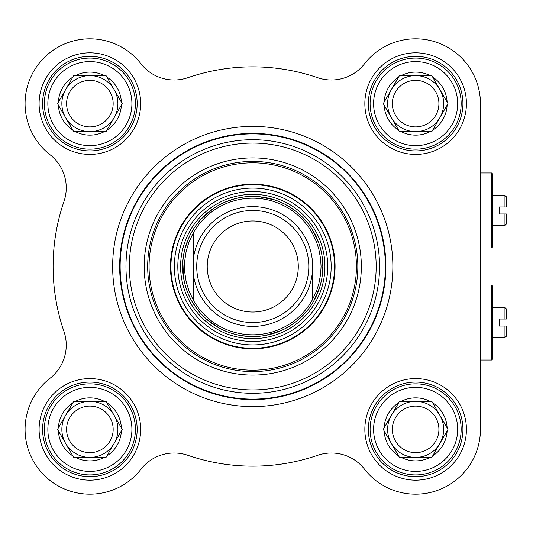<?xml version="1.0" encoding="UTF-8"?>
<svg xmlns="http://www.w3.org/2000/svg" width="533" height="533" viewBox="0 0 533 533"><rect width="100%" height="100%" fill="white"/><g stroke="black" fill="none" stroke-linecap="round" stroke-linejoin="round"><path stroke-width="0.8" d="M193.206 260.031L193.206 299.959L188.968 290.925L186.09 281.364L184.631 271.49L184.451 266.5L184.631 261.51L186.09 251.636L188.968 242.075L193.206 233.041L193.206 260.031L193.206 233.041A68.304 68.304 0 0 1 312.298 233.041L316.542 242.075L318.834 249.204L320.646 259.025L321.059 266.5L320.646 273.975L318.834 283.796L316.542 290.925L312.298 299.959L312.298 260.031A59.896 59.896 0 0 0 193.206 260.031M193.206 299.959L193.206 272.969A59.896 59.896 0 0 0 312.298 272.969L312.298 299.959A68.304 68.304 0 0 1 193.206 299.959M322.232 275.474L322.811 266.5A70.056 70.056 0 0 0 217.731 205.831A70.056 70.056 0 0 0 217.731 327.169A70.056 70.056 0 0 0 322.811 266.5L322.085 256.446M308.8 266.5A56.045 56.045 0 0 0 224.733 217.964A56.045 56.045 0 0 0 224.733 315.036A56.045 56.045 0 0 0 308.8 266.5M298.287 266.5A45.538 45.538 0 0 0 229.989 227.065A45.538 45.538 0 0 0 229.989 305.935A45.538 45.538 0 0 0 298.287 266.5M104.321 401.356L106.054 401.356L114.149 415.367A28.022 28.022 0 0 1 114.149 443.389L106.054 457.394L73.701 457.394L57.524 429.378L73.701 401.356L104.321 401.356A31.527 31.527 0 0 0 75.439 401.356M121.364 427.872L122.237 429.378L114.149 443.389A28.022 28.022 0 0 1 65.612 443.389A28.022 28.022 0 0 1 89.877 401.356A28.022 28.022 0 0 1 114.149 415.367L121.364 427.872A31.527 31.527 0 0 0 106.926 402.855M72.834 402.855A31.527 31.527 0 0 0 58.39 427.872M106.926 455.895A31.527 31.527 0 0 0 121.364 430.877M75.439 457.394A31.527 31.527 0 0 0 104.321 457.394M58.39 430.877A31.527 31.527 0 0 0 72.834 455.895M104.321 75.606L106.054 75.606L114.149 89.611A28.022 28.022 0 0 1 114.149 117.633L106.054 131.644L73.701 131.644L57.524 103.622L73.701 75.606L104.321 75.606A31.527 31.527 0 0 0 75.439 75.606M121.364 102.123L122.237 103.622L114.149 117.633A28.022 28.022 0 0 1 65.612 117.633A28.022 28.022 0 0 1 89.877 75.606A28.022 28.022 0 0 1 114.149 89.611L121.364 102.123A31.527 31.527 0 0 0 106.926 77.105M72.834 77.105A31.527 31.527 0 0 0 58.39 102.123M106.926 130.145A31.527 31.527 0 0 0 121.364 105.128M75.439 131.644A31.527 31.527 0 0 0 104.321 131.644M58.39 105.128A31.527 31.527 0 0 0 72.834 130.145M430.071 75.606L431.81 75.606L439.898 89.611A28.022 28.022 0 0 1 439.898 117.633L431.81 131.644L399.45 131.644L383.274 103.622L399.45 75.606L430.071 75.606A31.527 31.527 0 0 0 401.189 75.606M447.12 102.123L447.986 103.622L439.898 117.633A28.022 28.022 0 0 1 391.362 117.633A28.022 28.022 0 0 1 415.627 75.606A28.022 28.022 0 0 1 439.898 89.611L447.12 102.123A31.527 31.527 0 0 0 432.676 77.105M398.584 77.105A31.527 31.527 0 0 0 384.14 102.123M432.676 130.145A31.527 31.527 0 0 0 447.12 105.128M401.189 131.644A31.527 31.527 0 0 0 430.071 131.644M384.14 105.128A31.527 31.527 0 0 0 398.584 130.145M430.071 401.356L431.81 401.356L439.898 415.367A28.022 28.022 0 0 1 439.898 443.389L431.81 457.394L399.45 457.394L383.274 429.378L399.45 401.356L430.071 401.356A31.527 31.527 0 0 0 401.189 401.356M447.12 427.872L447.986 429.378L439.898 443.389A28.022 28.022 0 0 1 391.362 443.389A28.022 28.022 0 0 1 415.627 401.356A28.022 28.022 0 0 1 439.898 415.367L447.12 427.872A31.527 31.527 0 0 0 432.676 402.855M398.584 402.855A31.527 31.527 0 0 0 384.14 427.872M432.676 455.895A31.527 31.527 0 0 0 447.12 430.877M401.189 457.394A31.527 31.527 0 0 0 430.071 457.394M384.14 430.877A31.527 31.527 0 0 0 398.584 455.895M392.861 266.5A140.106 140.106 0 0 0 182.699 145.163A140.106 140.106 0 0 0 182.699 387.837A140.106 140.106 0 0 0 392.861 266.5A140.106 140.106 0 0 0 182.699 145.163A140.106 140.106 0 0 0 182.699 387.837A140.106 140.106 0 0 0 392.861 266.5M385.859 266.5A133.103 133.103 0 0 0 186.204 151.232A133.103 133.103 0 0 0 186.204 381.768A133.103 133.103 0 0 0 385.859 266.5A133.103 133.103 0 0 0 186.204 151.232A133.103 133.103 0 0 0 186.204 381.768A133.103 133.103 0 0 0 385.859 266.5M491.639 360.022L492.339 359.322L492.339 285.768L491.639 285.062L491.639 360.022L480.433 360.022M506.35 326.043L506.35 336.203L504.951 337.602L504.951 326.043L506.35 326.043L499.348 326.043L499.348 319.04L506.35 319.04L506.35 308.88L504.951 307.481L504.951 319.04L506.35 319.04M357.836 266.5A105.081 105.081 0 0 1 200.215 357.503A105.081 105.081 0 0 1 200.215 175.497A105.081 105.081 0 0 1 357.836 266.5M137.168 103.622A47.284 47.284 0 0 1 66.239 144.576A47.284 47.284 0 0 1 66.239 62.674A47.284 47.284 0 0 1 137.168 103.622M140.665 103.622A50.788 50.788 0 0 0 64.486 59.643A50.788 50.788 0 0 0 64.486 147.608A50.788 50.788 0 0 0 140.665 103.622M480.433 161.419L480.433 103.622A64.799 64.799 0 0 0 364.519 63.793A42.034 42.034 0 0 1 317.695 77.705A199.655 199.655 0 0 0 187.816 77.705A42.034 42.034 0 0 1 140.992 63.793A64.799 64.799 0 0 0 44.059 57.804A64.799 64.799 0 0 0 50.049 154.737A42.034 42.034 0 0 1 63.953 201.561A199.655 199.655 0 0 0 63.953 331.439A42.034 42.034 0 0 1 50.049 378.263A64.799 64.799 0 0 0 44.059 475.196A64.799 64.799 0 0 0 140.992 469.207A42.034 42.034 0 0 1 187.816 455.295A199.655 199.655 0 0 0 317.695 455.295A42.034 42.034 0 0 1 364.519 469.207A42.034 42.034 0 0 0 317.695 455.295M480.433 103.622L480.433 429.378A64.799 64.799 0 0 1 364.519 469.207M140.665 429.378A50.788 50.788 0 0 0 64.486 385.392A50.788 50.788 0 0 0 64.486 473.357A50.788 50.788 0 0 0 140.665 429.378M466.422 103.622A50.788 50.788 0 0 0 390.236 59.643A50.788 50.788 0 0 0 390.236 147.608A50.788 50.788 0 0 0 466.422 103.622M466.422 429.378A50.788 50.788 0 0 0 390.236 385.392A50.788 50.788 0 0 0 390.236 473.357A50.788 50.788 0 0 0 466.422 429.378M137.168 429.378A47.284 47.284 0 0 1 66.239 470.326A47.284 47.284 0 0 1 66.239 388.424A47.284 47.284 0 0 1 137.168 429.378M462.917 429.378A47.284 47.284 0 0 1 391.988 470.326A47.284 47.284 0 0 1 391.988 388.424A47.284 47.284 0 0 1 462.917 429.378M462.917 103.622A47.284 47.284 0 0 1 391.988 144.576A47.284 47.284 0 0 1 391.988 62.674A47.284 47.284 0 0 1 462.917 103.622M361.341 266.5A108.585 108.585 0 0 0 198.463 172.465A108.585 108.585 0 0 0 198.463 360.535A108.585 108.585 0 0 0 361.341 266.5M170.44 266.5A82.315 82.315 0 0 0 293.91 337.789A82.315 82.315 0 0 0 293.91 195.211A82.315 82.315 0 0 0 170.44 266.5M327.715 266.5A74.96 74.96 0 0 0 215.279 201.587A74.96 74.96 0 0 0 215.279 331.413A74.96 74.96 0 0 0 327.715 266.5M66.598 429.378A23.285 23.285 0 0 1 110.045 417.732A23.285 23.285 0 0 1 95.907 451.864A23.285 23.285 0 0 1 66.598 429.378M135.415 429.378A45.538 45.538 0 0 0 67.111 389.943A45.538 45.538 0 0 0 67.111 468.813A45.538 45.538 0 0 0 135.415 429.378A45.538 45.538 0 0 0 67.111 389.943A45.538 45.538 0 0 0 67.111 468.813A45.538 45.538 0 0 0 135.415 429.378M66.598 103.622A23.285 23.285 0 0 1 95.907 81.136A23.285 23.285 0 0 1 110.045 115.268A23.285 23.285 0 0 1 66.598 103.622M135.415 103.622A45.538 45.538 0 0 0 67.111 64.187A45.538 45.538 0 0 0 67.111 143.057A45.538 45.538 0 0 0 135.415 103.622A45.538 45.538 0 0 0 67.111 64.187A45.538 45.538 0 0 0 67.111 143.057A45.538 45.538 0 0 0 135.415 103.622M392.348 103.622A23.285 23.285 0 0 1 421.656 81.136A23.285 23.285 0 0 1 435.794 115.268A23.285 23.285 0 0 1 392.348 103.622M461.165 103.622A45.538 45.538 0 0 0 392.861 64.187A45.538 45.538 0 0 0 392.861 143.057A45.538 45.538 0 0 0 461.165 103.622A45.538 45.538 0 0 0 392.861 64.187A45.538 45.538 0 0 0 392.861 143.057A45.538 45.538 0 0 0 461.165 103.622M392.348 429.378A23.285 23.285 0 0 1 435.794 417.732A23.285 23.285 0 0 1 421.656 451.864A23.285 23.285 0 0 1 392.348 429.378M461.165 429.378A45.538 45.538 0 0 0 392.861 389.943A45.538 45.538 0 0 0 392.861 468.813A45.538 45.538 0 0 0 461.165 429.378A45.538 45.538 0 0 0 392.861 389.943A45.538 45.538 0 0 0 392.861 468.813A45.538 45.538 0 0 0 461.165 429.378M387.611 103.622A28.022 28.022 0 0 1 391.362 89.611M387.611 429.378A28.022 28.022 0 0 1 391.362 415.367M61.855 429.378A28.022 28.022 0 0 1 65.612 415.367M61.855 103.622A28.022 28.022 0 0 1 65.612 89.611M491.639 247.938L492.339 247.232L492.339 173.678L491.639 172.978L491.639 247.938L480.433 247.938M506.35 213.96L506.35 224.12L504.951 225.519L504.951 213.96L506.35 213.96L499.348 213.96L499.348 206.957L506.35 206.957L506.35 196.797L504.951 195.398L504.951 206.957L506.35 206.957M140.992 63.793A42.034 42.034 0 0 0 187.816 77.705M131.911 429.378A42.034 42.034 0 0 1 68.864 465.775A42.034 42.034 0 0 1 68.864 392.974A42.034 42.034 0 0 1 131.911 429.378M131.911 103.622A42.034 42.034 0 0 1 68.864 140.026A42.034 42.034 0 0 1 68.864 67.225A42.034 42.034 0 0 1 131.911 103.622M457.66 103.622A42.034 42.034 0 0 1 394.613 140.026A42.034 42.034 0 0 1 394.613 67.225A42.034 42.034 0 0 1 457.66 103.622M457.66 429.378A42.034 42.034 0 0 1 394.613 465.775A42.034 42.034 0 0 1 394.613 392.974A42.034 42.034 0 0 1 457.66 429.378M379.549 266.5A126.794 126.794 0 0 0 189.355 156.695A126.794 126.794 0 0 0 189.355 376.305A126.794 126.794 0 0 0 379.549 266.5M385.379 266.5A132.624 132.624 0 0 0 186.443 151.645A132.624 132.624 0 0 0 186.443 381.355A132.624 132.624 0 0 0 385.379 266.5M376.165 266.5A123.409 123.409 0 0 0 191.047 159.627A123.409 123.409 0 0 0 191.047 373.373A123.409 123.409 0 0 0 376.165 266.5M322.845 266.5A70.096 70.096 0 0 0 252.755 196.404A70.096 70.096 0 0 0 182.659 266.5A70.096 70.096 0 0 0 252.755 336.596A70.096 70.096 0 0 0 322.845 266.5M324.91 266.5A72.155 72.155 0 0 0 216.678 204.012A72.155 72.155 0 0 0 216.678 328.988A72.155 72.155 0 0 0 324.91 266.5M149.073 266.5A103.682 103.682 0 0 0 304.596 356.291A103.682 103.682 0 0 0 304.596 176.709A103.682 103.682 0 0 0 149.073 266.5M170.946 266.5A81.809 81.809 0 0 0 293.656 337.349A81.809 81.809 0 0 0 293.656 195.651A81.809 81.809 0 0 0 170.946 266.5M174.351 266.5A78.404 78.404 0 0 0 252.755 344.904A78.404 78.404 0 0 0 331.16 266.5A78.404 78.404 0 0 0 252.755 188.096A78.404 78.404 0 0 0 174.351 266.5M480.433 285.062L491.639 285.062M492.339 337.602L504.951 337.602M492.339 307.481L504.951 307.481M318.687 242.815L311.878 228.924M295.688 211.148L287.3 205.558M274.448 199.888L259.298 196.75M235.333 198.649L225.772 201.854M213.42 208.53L201.654 218.583M188.462 238.677L185.131 248.198M182.839 262.049L183.572 277.506M191.367 300.246L196.844 308.714M206.391 319.014L219.05 327.915M241.795 335.69L251.843 336.55M265.834 335.324L280.625 330.773M300.712 317.568L306.855 311.005M313.957 300.585L319.5 287.78M480.433 172.978L491.639 172.978M492.339 225.519L504.951 225.519M492.339 195.398L504.951 195.398"/></g></svg>

